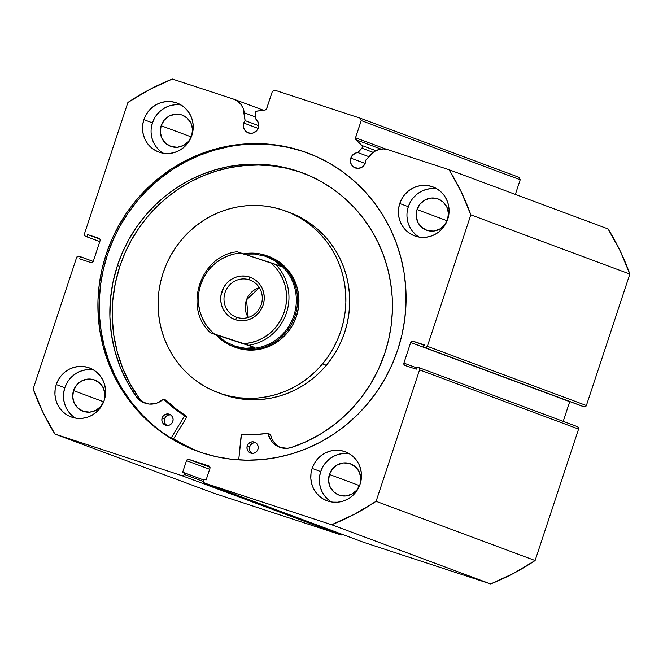 <?xml version="1.0" encoding="UTF-8"?>
<svg xmlns="http://www.w3.org/2000/svg" width="663" height="663" viewBox="0 0 663 663"><rect width="100%" height="100%" fill="white"/><g stroke="black" fill="none" stroke-linecap="round" stroke-linejoin="round"><path stroke-width="0.99" d="M85.527 236.335L99.79 241.647L85.585 236.351A1.939 1.873 110.4 0 1 84.416 233.931L127.893 102.467A240.263 231.851 110.4 0 1 172.33 79.046L233.368 99.044A16.732 16.152 110.4 0 1 233.948 99.251A16.732 16.152 110.4 0 1 244.241 112.776L245.061 120.6L243.769 123.036L243.371 126.103L244.133 129.07L245.956 131.481L250.026 133.288L253.026 133.023L256.83 130.52L258.338 127.81A7.948 7.666 110.4 0 0 255.893 119.158L255.272 113.24A1.939 1.873 110.4 0 1 255.363 112.412A1.939 1.873 -69.6 0 0 255.272 113.24L255.893 119.158L258.454 123.053L258.338 127.81A7.948 7.666 110.4 0 1 248.277 132.873A7.948 7.666 110.4 0 1 243.769 123.036L258.122 128.382L243.769 123.036A7.948 7.666 110.4 0 1 245.061 120.6L258.744 125.697L245.061 120.6L243.114 108.235L240.785 104.232L237.453 101.083L233.368 99.044L172.33 79.046L149.531 89.555L127.893 102.467L84.416 233.931L84.508 235.406L85.585 236.351L87.002 236.824L87.74 234.611L98.928 238.282L100.005 239.235L100.096 240.702L93.284 261.305L92.331 262.432L90.897 262.565L79.709 258.893L80.438 256.689L78.292 256.142L76.626 257.476L33.15 388.949L42.855 412.129L54.921 434.066L181.919 475.678L183.353 475.553L184.306 474.426L184.786 472.951L182.656 472.255L186.485 460.661L187.438 459.534L188.872 459.409L208.779 465.932L209.856 466.876L209.947 468.351L206.11 479.937L203.98 479.241L203.491 480.708L203.582 482.183L204.66 483.136L331.657 524.748L354.456 514.239L376.095 501.327L419.571 369.855L419.48 368.388L418.403 367.435L416.986 366.971L416.256 369.175L405.06 365.512L403.982 364.559L403.891 363.092L410.704 342.489L411.657 341.354L413.09 341.23L424.287 344.901L423.558 347.105L425.704 347.652L427.362 346.31L470.838 214.845L461.141 191.665L449.066 169.728L388.037 149.73L383.529 148.951L378.971 149.515L374.711 151.355L365.761 160.156L365.354 162.883A7.948 7.666 110.4 0 1 355.293 167.938A7.948 7.666 110.4 0 1 350.777 158.101L365.139 163.454L350.777 158.101A7.948 7.666 110.4 0 1 357.912 152.589L368.943 156.692L357.912 152.589L361.94 148.197L362.462 146.805L361.89 145.47L355.99 139.777L355.409 138.31L361.211 120.55L360.042 118.122L274.747 90.176L272.36 91.436L266.427 109.146L265.092 109.992L256.424 111.227L255.363 112.412A1.939 1.873 110.4 0 1 256.937 111.077L265.092 109.992A1.939 1.873 110.4 0 0 266.667 108.657L272.36 91.436L274.747 90.176L360.042 118.122L519.046 177.336L520.215 179.756L519.046 177.336L360.042 118.122L361.211 120.55L355.509 137.771L386.496 149.308L355.509 137.771A1.939 1.873 110.4 0 0 355.99 139.777L381.018 149.092L355.99 139.777L361.89 145.47A1.939 1.873 110.4 0 1 361.94 148.197L373.211 152.391L361.94 148.197L357.912 152.589L355.608 153.054L351.871 155.946L350.437 159.626L350.619 162.7L351.945 165.435L354.199 167.424L358.55 168.377L362.736 166.67L365.354 162.883A7.948 7.666 110.4 0 0 365.761 160.156L371.089 154.346A16.732 16.152 110.4 0 1 388.037 149.73L449.066 169.728A240.263 231.851 110.4 0 1 470.838 214.845L629.85 274.051L620.145 250.871L608.079 228.934L449.066 169.728L608.079 228.934A240.263 231.851 -69.6 0 1 629.85 274.051L586.374 405.524L629.85 274.051L470.838 214.845L427.362 346.31A1.939 1.873 110.4 0 1 424.975 347.569L583.987 406.775L585.421 406.651L586.374 405.524L427.362 346.31L586.374 405.524A1.939 1.873 -69.6 0 1 583.987 406.775L423.558 347.105L582.562 406.311L423.558 347.105L424.287 344.901L413.09 341.23L424.138 345.34L413.09 341.23A1.939 1.873 110.4 0 0 410.704 342.489L569.716 401.695L570.081 401.032M198.428 451.578A158.979 153.418 110.4 0 1 173.433 439.047L191.839 448.834L198.428 451.578M308.113 153.153A158.979 153.418 -69.6 0 0 107.481 254.6L106.196 254.12A158.979 153.418 110.4 0 1 307.466 152.913A158.979 153.418 110.4 0 1 397.792 349.674L392.198 364.236L385.253 378.2L377.023 391.427L367.592 403.792L357.042 415.179L345.489 425.472L333.033 434.58L319.79 442.403L305.9 448.876L291.488 453.931L276.703 457.528L261.67 459.616L246.553 460.197L231.486 459.244L216.61 456.782L202.082 452.829L188.027 447.417L174.593 440.605L161.905 432.458L150.087 423.052L139.247 412.485L129.492 400.85L120.915 388.261L113.605 374.835L107.63 360.713L103.038 346.02L99.881 330.912L98.199 315.513L97.983 299.991L99.259 284.485L102.011 269.145L106.196 254.12L111.79 239.558L118.735 225.594L126.964 212.367L136.396 200.002L146.946 188.615L158.498 178.322L170.963 169.214L184.198 161.391L198.088 154.918L212.5 149.863L227.285 146.266L242.318 144.169L257.435 143.598L272.51 144.542L287.377 147.012L301.914 150.965L315.961 156.377L329.395 163.189L342.083 171.336L353.901 180.734L364.741 191.309L374.496 202.944L383.073 215.533L390.383 228.959L396.366 243.081L400.949 257.766L404.107 272.883L405.797 288.281L406.005 303.803L404.728 319.309L401.985 334.649L397.792 349.674A158.979 153.418 110.4 0 1 196.521 450.881A158.979 153.418 110.4 0 1 106.196 254.12L107.481 254.6A158.979 153.418 -69.6 0 0 197.16 451.122M66.897 383.048L64.833 387.747L56.264 384.557A26.155 25.244 110.4 0 1 89.381 367.899A26.155 25.244 110.4 0 1 104.24 400.278L102.185 404.969L99.276 409.179L95.638 412.751L91.411 415.535L86.754 417.433L81.847 418.37L76.883 418.303L72.043 417.251L67.518 415.237L63.491 412.353L60.101 408.698L57.482 404.413L55.75 399.673L54.954 394.659L55.128 389.554L56.264 384.557L58.327 379.858L61.236 375.648L64.875 372.084L69.101 369.299L73.759 367.401L78.665 366.465L83.629 366.523L88.469 367.584L92.994 369.589L97.022 372.482L100.411 376.136L103.022 380.413L104.762 385.153L105.558 390.175L105.384 395.281L104.24 400.278A26.155 25.244 110.4 0 1 71.132 416.928A26.155 25.244 110.4 0 1 56.264 384.557L64.833 387.747A26.155 25.244 -69.6 0 0 75.565 418.121M322.773 466.901L320.71 471.592L312.14 468.401A26.155 25.244 110.4 0 1 345.257 451.752A26.155 25.244 110.4 0 1 360.117 484.123L358.053 488.813L355.153 493.032L351.514 496.595L347.288 499.38L342.63 501.278L337.724 502.214L332.76 502.156L327.92 501.095L323.395 499.082L319.367 496.197L315.978 492.543L313.359 488.266L311.627 483.526L310.823 478.504L311.005 473.399L312.14 468.401L314.204 463.71L317.113 459.5L320.751 455.929L324.978 453.144L329.635 451.246L334.542 450.31L339.506 450.376L344.346 451.428L348.871 453.442L352.898 456.326L356.288 459.981L358.898 464.266L360.639 469.006L361.434 474.02L361.26 479.125L360.117 484.123A26.155 25.244 110.4 0 1 327.008 500.772A26.155 25.244 110.4 0 1 312.14 468.401L320.71 471.592A26.155 25.244 -69.6 0 0 331.442 501.966M154.504 118.163L152.44 122.862L143.871 119.672A26.155 25.244 110.4 0 1 176.988 103.014A26.155 25.244 110.4 0 1 191.847 135.393L189.784 140.084L186.875 144.294L183.245 147.857L179.01 150.65L174.361 152.548L169.455 153.476L164.482 153.418L159.642 152.366L155.125 150.352L151.089 147.459L147.7 143.813L145.089 139.528L143.349 134.788L142.553 129.766L142.727 124.661L143.871 119.672L145.935 114.972L148.835 110.762L152.473 107.199L156.7 104.414L161.358 102.516L166.264 101.58L171.236 101.638L176.068 102.699L180.593 104.704L184.629 107.597L188.01 111.251L190.629 115.528L192.369 120.268L193.165 125.29L192.991 130.396L191.847 135.393A26.155 25.244 110.4 0 1 158.73 152.042A26.155 25.244 110.4 0 1 143.871 119.672L152.44 122.862A26.155 25.244 -69.6 0 0 163.164 153.236M410.38 202.016L408.317 206.707L399.748 203.516A26.155 25.244 110.4 0 1 432.864 186.867A26.155 25.244 110.4 0 1 447.724 219.238L445.66 223.928L442.751 228.147L439.121 231.71L434.887 234.495L430.237 236.393L425.331 237.329L420.359 237.263L415.519 236.21L411.002 234.196L406.966 231.312L403.576 227.658L400.966 223.381L399.225 218.641L398.43 213.619L398.604 208.513L399.748 203.516L401.811 198.825L404.712 194.615L408.35 191.043L412.577 188.259L417.234 186.361L422.14 185.425L427.113 185.491L431.945 186.543L436.469 188.557L440.505 191.441L443.887 195.096L446.506 199.372L448.246 204.113L449.042 209.135L448.868 214.24L447.724 219.238A26.155 25.244 110.4 0 1 414.607 235.887A26.155 25.244 110.4 0 1 399.748 203.516L408.317 206.707A26.155 25.244 -69.6 0 0 419.041 237.081M447.583 219.577A16.666 16.078 110.4 0 1 426.491 230.185A16.666 16.078 110.4 0 1 417.019 209.558L447.135 220.771L417.019 209.558A16.666 16.078 110.4 0 1 438.119 198.95A16.666 16.078 110.4 0 1 447.583 219.577L444.417 225.246L439.412 229.299L433.32 231.097L427.071 230.384L421.618 227.268L417.798 222.213L416.182 215.997L417.019 209.558L420.185 203.889L425.198 199.845L431.29 198.038L437.539 198.751L442.983 201.867L446.812 206.922L448.428 213.138L447.583 219.577M191.706 135.724A16.666 16.078 110.4 0 1 170.615 146.332A16.666 16.078 110.4 0 1 161.142 125.713L191.259 136.926L161.142 125.713A16.666 16.078 110.4 0 1 182.242 115.105A16.666 16.078 110.4 0 1 191.706 135.724L188.541 141.401L183.535 145.446L177.444 147.252L171.195 146.54L165.75 143.415L161.921 138.368L160.305 132.144L161.142 125.713L164.308 120.036L169.322 115.992L175.413 114.185L181.662 114.898L187.107 118.022L190.936 123.078L192.552 129.293L191.706 135.724M359.984 484.462A16.666 16.078 110.4 0 1 338.884 495.07A16.666 16.078 110.4 0 1 329.42 474.443L359.537 485.664L329.42 474.443A16.666 16.078 110.4 0 1 350.52 463.835A16.666 16.078 110.4 0 1 359.984 484.462L356.818 490.131L351.804 494.184L345.713 495.982L339.473 495.269L334.019 492.153L330.199 487.098L328.583 480.882L329.42 474.443L332.586 468.774L337.591 464.73L343.691 462.923L349.931 463.636L355.385 466.752L359.205 471.807L360.821 478.023L359.984 484.462M104.108 400.609A16.666 16.078 110.4 0 1 83.008 411.217A16.666 16.078 110.4 0 1 73.543 390.598L103.66 401.811L73.543 390.598A16.666 16.078 110.4 0 1 94.643 379.99A16.666 16.078 110.4 0 1 104.108 400.609L100.942 406.286L95.928 410.331L89.837 412.137L83.596 411.425L78.143 408.309L74.322 403.253L72.706 397.029L73.543 390.598L76.709 384.93L81.715 380.877L87.814 379.07L94.055 379.783L99.508 382.907L103.329 387.963L104.945 394.178L104.108 400.609M99.79 241.647L85.585 236.351L99.806 241.589L87.002 236.824L87.74 234.611L99.98 239.169L87.74 234.611L98.928 238.282A1.939 1.873 110.4 0 1 100.096 240.702L93.284 261.305A1.939 1.873 110.4 0 1 90.897 262.565L79.709 258.893L80.438 256.689L93.234 261.454L79.013 256.225A1.939 1.873 110.4 0 0 76.626 257.476L33.15 388.949A240.263 231.851 110.4 0 0 54.921 434.066L213.934 493.272L54.921 434.066L181.919 475.678L340.923 534.892L213.934 493.272L340.923 534.892L342.945 534.287M363.539 542.293A1.939 1.873 -69.6 0 0 363.672 542.342L204.66 483.136L331.657 524.748L490.67 583.954L363.672 542.342L490.67 583.954L513.469 573.445L535.107 560.533L578.584 429.069L578.492 427.594L577.415 426.649L418.544 367.484M563.21 421.353L569.716 401.695L563.21 421.353M515.366 194.416L520.215 179.756L361.211 120.55L520.215 179.756L515.366 194.416M376.095 501.327L419.571 369.855L578.584 429.069L535.107 560.533L376.095 501.327A240.263 231.851 110.4 0 1 331.657 524.748L490.67 583.954A240.263 231.851 -69.6 0 0 535.107 560.533L376.095 501.327M437 188.864A26.155 25.244 -69.6 0 0 408.317 206.707L407.173 211.704M406.999 216.809L407.795 221.832L409.535 226.572L412.146 230.848L415.535 234.503M430.71 188.615L425.803 189.552L421.146 191.45L416.919 194.234L413.281 197.806M181.123 105.019A26.155 25.244 -69.6 0 0 152.44 122.862L151.297 127.851M151.123 132.965L151.918 137.979L153.659 142.719L156.269 147.004L159.659 150.65M174.833 104.771L169.927 105.707L165.269 107.605L161.043 110.389L157.404 113.953M349.393 453.749A26.155 25.244 -69.6 0 0 320.71 471.592L319.574 476.589M319.392 481.694L320.196 486.717L321.928 491.457L324.547 495.733L327.936 499.388M343.111 453.5L338.205 454.437L333.547 456.335L329.32 459.119L325.682 462.691M93.516 369.904A26.155 25.244 -69.6 0 0 64.833 387.747L63.698 392.745M63.524 397.85L64.319 402.864L66.051 407.604L68.67 411.889L72.06 415.544M87.234 369.656L82.328 370.592L77.67 372.49L73.444 375.275L69.806 378.838M418.477 367.459L577.481 426.665A1.939 1.873 -69.6 0 1 578.584 429.069L419.571 369.855A1.939 1.873 110.4 0 0 418.403 367.435L416.986 366.971L416.256 369.175L405.06 365.512A1.939 1.873 110.4 0 1 403.891 363.092L416.695 367.857L403.891 363.092L410.704 342.489L569.716 401.695A1.939 1.873 -69.6 0 1 569.766 401.546M342.696 534.535A1.939 1.873 -69.6 0 1 340.923 534.892L181.919 475.678A1.939 1.873 110.4 0 0 184.306 474.426L203.4 481.537L184.306 474.426L184.786 472.951L203.723 480.004L182.656 472.255L186.485 460.661A1.939 1.873 110.4 0 1 188.872 459.409L209.997 467.266L188.872 459.409L208.779 465.932A1.939 1.873 110.4 0 1 209.947 468.351L206.11 479.937L203.98 479.241L203.491 480.708A1.939 1.873 110.4 0 0 204.66 483.136L363.672 542.342M186.485 460.661L209.632 469.28L186.485 460.661M303.198 151.446L288.662 147.493L273.794 145.023L258.727 144.078M228.578 146.747L213.784 150.335L199.372 155.399L185.483 161.871L172.247 169.695L159.783 178.795L148.23 189.096L137.68 200.475L128.249 212.84L120.028 226.075L113.083 240.031L107.481 254.6L103.295 269.626L100.544 284.966L99.276 300.472L99.483 315.994L101.174 331.384L104.323 346.5L108.914 361.194L114.89 375.316L122.207 388.733L130.777 401.322L140.531 412.958M163.189 432.939L175.877 441.086L189.311 447.898M375.913 150.692L361.89 145.47L375.913 150.692M244.241 112.776L255.669 117.028L244.241 112.776M234.951 347.238L245.816 349.849L255.015 349.948L264.098 348.199L272.717 344.669L280.54 339.497L287.27 332.884A48.44 46.741 110.4 0 1 235.092 347.288L235.224 347.337M221.898 394.062L234.387 397.734L243.454 399.217L252.636 399.781L261.852 399.416L271.01 398.123L280.018 395.919L288.795 392.827L297.256 388.866L305.311 384.084L312.895 378.523L319.931 372.241L326.345 365.288L322.533 363.871L326.345 365.288A96.881 93.491 -69.6 0 0 289.607 212.525L285.803 211.107A96.881 93.491 110.4 0 1 322.533 363.871A96.881 93.491 110.4 0 1 218.193 392.687A96.881 93.491 110.4 0 1 181.455 239.915A96.881 93.491 110.4 0 1 285.803 211.107M201.767 452.721A158.88 153.319 110.4 0 1 200.359 452.207A158.88 153.319 110.4 0 1 173.482 438.964L192.096 448.843L201.767 452.721M218.193 392.687L221.997 394.104A96.881 93.491 -69.6 0 0 326.345 365.288L332.08 357.747L337.086 349.674L341.304 341.163L344.694 332.279L347.238 323.121L348.895 313.773L349.658 304.325L349.517 294.861L348.473 285.488L346.534 276.28L343.724 267.33L340.069 258.727L335.602 250.556L330.365 242.898L324.406 235.813L317.792 229.381L310.582 223.663L302.842 218.715L289.507 212.491M322.533 363.871L316.118 370.824L309.091 377.106L301.508 382.667L293.444 387.449L284.982 391.402L276.206 394.502L267.197 396.706L258.04 397.999L248.824 398.364L239.641 397.8L230.575 396.317L221.715 393.913L213.154 390.631L204.958 386.496L197.218 381.548L190.008 375.83L183.386 369.399L177.435 362.313L172.198 354.655L167.731 346.484L164.068 337.881L161.258 328.931L159.327 319.723L158.283 310.35L158.142 300.886L158.905 291.438L160.562 282.09L163.098 272.924L166.496 264.048L170.714 255.528L175.72 247.465L181.455 239.915L187.869 232.97L194.905 226.688L202.488 221.127L210.544 216.345L219.005 212.384L227.782 209.293L236.79 207.088L245.948 205.795L255.164 205.431L264.346 205.994L273.413 207.478L282.272 209.873L290.842 213.154L299.03 217.298L306.77 222.246L313.989 227.964L320.602 234.395L326.552 241.481L331.79 249.139L336.265 257.31L339.92 265.913L342.73 274.855L344.669 284.062L345.705 293.444L345.854 302.908L345.091 312.356L343.426 321.704L340.89 330.862L337.492 339.746L333.274 348.257L328.276 356.329L322.533 363.871M268.896 256.498A48.44 46.741 110.4 0 1 287.27 332.884L292.632 325.077L296.444 316.384L298.541 307.126L298.856 297.67L297.364 288.38L294.132 279.604L289.275 271.689L282.993 264.935L275.518 259.598L268.175 256.241M249.346 279.836A19.766 19.07 -69.6 0 0 225.014 292.656A19.766 19.07 -69.6 0 0 236.931 317.362L235.415 319.69A22.476 21.688 110.4 0 1 221.865 291.596A22.476 21.688 110.4 0 1 249.528 277.01L249.346 279.836L250.713 280.35L249.346 279.836A19.766 19.07 110.4 0 1 250.034 280.076A19.766 19.07 110.4 0 1 261.139 304.897A19.766 19.07 110.4 0 1 236.931 317.362A19.766 19.07 110.4 0 1 236.243 317.121A19.766 19.07 110.4 0 1 225.138 292.3A19.766 19.07 110.4 0 1 249.346 279.836L249.528 277.01L245.376 276.106L241.108 276.048L236.89 276.852L232.887 278.485L229.257 280.88L226.133 283.946L223.638 287.56L220.878 295.889L220.729 300.273L221.417 304.59L222.909 308.66L225.155 312.339L228.064 315.48L231.528 317.958L235.415 319.69L239.575 320.594L243.843 320.652L248.061 319.848L252.056 318.215L255.694 315.82L258.819 312.754L261.313 309.14L263.087 305.104L264.065 300.811L264.214 296.427L263.534 292.11L262.042 288.04L259.797 284.361L256.879 281.22L253.415 278.742L249.528 277.01A22.476 21.688 110.4 0 1 263.087 305.104A22.476 21.688 110.4 0 1 235.415 319.69L236.931 317.362A19.766 19.07 -69.6 0 0 261.263 304.541A19.766 19.07 -69.6 0 0 249.346 279.836M259.308 287.651A19.766 19.07 -69.6 0 0 248.211 317.453L246.503 299.85L259.308 287.651M265.772 255.379L265.233 256.208L265.772 255.379A48.44 46.741 110.4 0 1 267.471 255.968A48.44 46.741 110.4 0 1 294.687 316.798A48.44 46.741 110.4 0 1 235.357 347.354A48.44 46.741 -69.6 0 0 294.994 315.919A48.44 46.741 -69.6 0 0 265.772 255.379A48.44 46.741 -69.6 0 0 243.553 253.846A48.44 46.741 110.4 0 1 265.772 255.379M254.716 254.037L243.362 254.086L254.716 254.037L265.233 256.208L274.383 260.484L281.684 266.642L275.493 264.338A47.471 45.813 110.4 0 1 286.482 312.795A47.471 45.813 110.4 0 1 248.724 345.274L254.915 347.578L245.343 348.29L235.423 346.343L235.357 347.354L236.782 347.884L235.357 347.354A48.44 46.741 110.4 0 1 233.666 346.757A48.44 46.741 110.4 0 1 215.964 334.79A48.44 46.741 -69.6 0 0 235.357 347.354L235.423 346.343A47.471 45.813 110.4 0 1 234.022 345.862A47.471 45.813 -69.6 0 0 235.423 346.343L225.677 341.843L216.594 335.022L210.411 332.718L254.915 347.578L245.343 348.29L235.423 346.343A47.471 45.813 -69.6 0 0 293.535 316.508A47.471 45.813 -69.6 0 0 267.09 256.863A47.471 45.813 110.4 0 1 293.535 316.508A47.471 45.813 110.4 0 1 235.423 346.343L225.677 341.843M266.891 256.788A47.471 45.813 -69.6 0 0 265.233 256.208L260.111 254.849M221.019 338.702L216.594 335.022L254.915 347.578L210.411 332.718L214.406 334.011L209.591 329.378L205.53 324.033L202.306 318.099L200.002 311.718L198.676 305.03L198.353 298.184L199.041 291.347L200.715 284.667L203.35 278.303L206.881 272.394L211.224 267.081L216.287 262.49L221.948 258.711L228.08 255.843L234.536 253.946L241.175 253.075L281.684 266.642L274.383 260.484L265.233 256.208M237.172 251.783L270.537 262.689L275.352 267.322L279.421 272.667L282.637 278.601L284.941 284.982L286.267 291.67L286.598 298.516L285.91 305.353L284.228 312.033L281.593 318.397L278.062 324.306L273.72 329.619L268.664 334.21L263.004 337.989L256.871 340.857L250.407 342.754L243.769 343.633L214.406 334.011A45.532 43.94 110.4 0 1 200.715 284.667A45.532 43.94 110.4 0 1 241.175 253.075L237.246 251.799M243.769 343.633L248.724 345.274A47.471 45.813 -69.6 0 0 286.482 312.795A47.471 45.813 -69.6 0 0 275.493 264.338L270.537 262.689A45.532 43.94 110.4 0 1 284.228 312.033A45.532 43.94 110.4 0 1 243.769 343.633M270.123 434.282L267.744 433.395A132.724 128.083 110.4 0 1 241.489 434.273L238.721 459.89L241.249 434.34L254.625 434.522L267.877 433.403L271.101 440.63L273.537 443.481L279.869 447.351L287.22 448.304L290.916 447.624L306.795 441.384L321.878 433.262L335.95 423.375L348.821 411.856L360.299 398.886L370.211 384.631L378.44 369.299L384.847 353.122A145.785 140.689 110.4 0 1 290.916 447.624L290.916 447.616A19.028 18.365 110.4 0 1 279.571 447.243A19.028 18.365 110.4 0 1 268.15 433.693L270.529 434.58L271.656 438.21M255.711 442.727L253.515 442.925L251.542 443.961L249.628 446.738L247.249 445.851A5.81 5.611 110.4 0 1 254.609 442.146A5.81 5.611 110.4 0 1 257.907 449.34L258.205 447.102L257.642 444.931L256.308 443.166L254.401 442.08L252.222 441.831L250.1 442.461L248.352 443.87L247.249 445.851L246.959 448.097L247.523 450.26L248.849 452.025L250.755 453.119L252.934 453.359L255.056 452.738L256.805 451.321L257.907 449.34A5.81 5.611 110.4 0 1 250.548 453.044A5.81 5.611 110.4 0 1 247.249 445.851L249.628 446.738A5.81 5.611 -69.6 0 0 251.791 453.343M170.598 414.839L168.41 415.038L166.43 416.074L164.523 418.85L162.137 417.963A5.81 5.611 110.4 0 1 169.496 414.259A5.81 5.611 110.4 0 1 172.803 421.453L173.093 419.207L172.529 417.044L171.195 415.278L169.297 414.193L167.117 413.944L164.996 414.574L163.247 415.983L162.137 417.963L161.847 420.209L162.41 422.372L163.744 424.138L165.642 425.223L167.822 425.472L169.952 424.842L171.7 423.433L172.803 421.453A5.81 5.611 110.4 0 1 165.443 425.157A5.81 5.611 110.4 0 1 162.137 417.963L164.523 418.85A5.81 5.611 -69.6 0 0 166.686 425.455M117.45 265.498A145.785 140.689 110.4 0 1 302.021 172.687A145.785 140.689 110.4 0 1 384.847 353.122L388.684 339.34L391.203 325.276L392.372 311.055L392.181 296.817L390.631 282.703L387.739 268.846L383.537 255.371L378.051 242.418L371.346 230.111L363.481 218.566L354.539 207.9L344.603 198.204L333.762 189.585L322.127 182.11L309.803 175.869L296.925 170.905L283.598 167.275L269.957 165.021L256.142 164.142L242.268 164.673L228.495 166.595L214.928 169.894L201.718 174.526L188.972 180.46L176.839 187.637L165.41 195.991L154.811 205.431L145.147 215.865L136.495 227.21L128.945 239.335L122.58 252.147L117.45 265.498L119.829 266.385L117.45 265.498L112.95 282.305L110.414 299.494L109.892 316.831L111.376 334.053L114.856 350.926L120.276 367.203L127.561 382.65L136.611 397.062A145.785 140.689 110.4 0 1 117.45 265.498M303.206 173.134A145.785 140.689 -69.6 0 0 119.829 266.385A145.785 140.689 -69.6 0 0 138.981 397.941A19.028 18.365 -69.6 0 0 145.835 403.427M173.167 439.494L186.833 416.961L184.455 416.074L171.037 438.185L184.455 416.074L186.833 416.961L173.167 439.494M163.62 399.242L163.239 399.317A19.028 18.365 110.4 0 1 144.625 403.021A19.028 18.365 110.4 0 1 136.619 397.054L142.238 401.927L149.324 404.074L156.725 403.154L163.637 399.242L173.631 407.985L184.339 415.544A132.724 128.083 110.4 0 1 163.753 399.317L166.131 400.203L176.01 408.872L186.726 416.43L186.833 416.961L184.339 415.544L186.726 416.43A132.724 128.083 -69.6 0 1 166.131 400.203L163.62 399.242L165.742 400.129M299.303 171.792L285.977 168.162L272.336 165.899L258.52 165.029L244.655 165.559L230.873 167.482L217.307 170.772L204.096 175.413L191.358 181.347L179.217 188.524L167.789 196.878L157.197 206.317L147.526 216.751L138.874 228.097L131.332 240.221L124.959 253.026L119.829 266.385L115.329 283.192L112.793 300.38L112.271 317.71L113.754 334.939L117.235 351.813L122.655 368.089L129.948 383.537L138.99 397.949M141.559 400.676L144.617 402.814M170.64 414.847A5.81 5.611 -69.6 0 0 164.523 418.85L164.225 421.096L164.789 423.259L167.018 425.663M255.744 442.735A5.81 5.611 -69.6 0 0 249.628 446.738L249.512 450.094L250.481 452.1L252.131 453.558M136.619 397.054L138.998 397.941L136.619 397.054M267.918 433.411L270.529 434.58A19.028 18.365 -69.6 0 0 280.781 447.649M363.606 542.317L204.594 483.112M233.948 99.251L263.402 110.215M200.524 452.265L201.569 452.655M267.471 255.968L269.045 256.556M237.147 251.766C200.4 255.487 183.038 307.98 210.378 332.71"/></g></svg>
